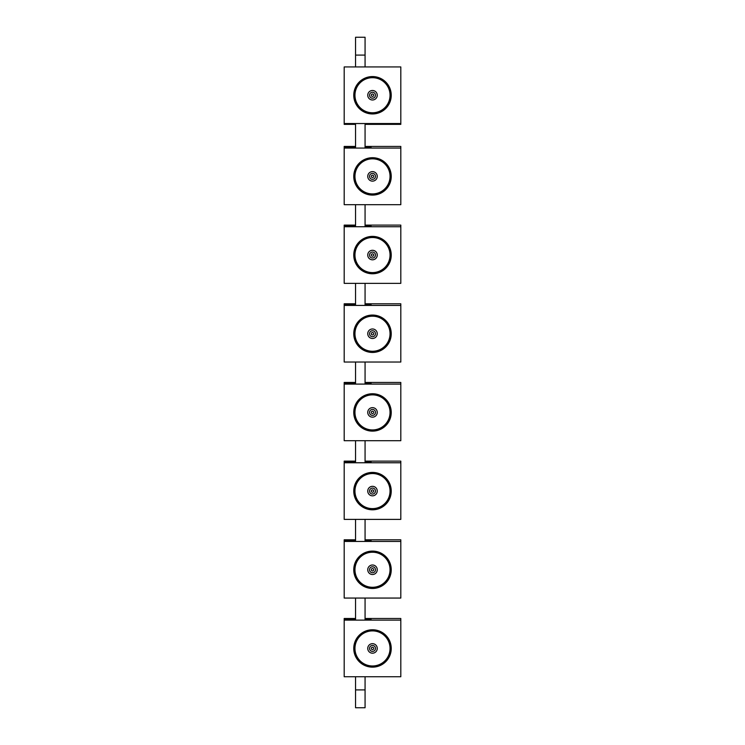 <?xml version="1.0" encoding="UTF-8"?>
<svg xmlns="http://www.w3.org/2000/svg" width="745" height="745" viewBox="0 0 745 745"><rect width="100%" height="100%" fill="white"/><g stroke="black" fill="none" stroke-linecap="round" stroke-linejoin="round"><path stroke-width="1.12" d="M365.069 225.111L400.81 225.111L400.81 226.741L344.19 226.741L344.19 225.111L355.551 225.111M344.255 226.741L344.255 225.735L350.42 225.735L350.42 226.741M355.551 225.735L350.42 225.735M365.069 225.735L371.075 225.735L371.075 226.741M365.069 539.808L400.81 539.808L400.81 541.447L344.19 541.447L344.19 539.808L355.551 539.808M344.255 541.447L344.255 540.442L350.42 540.442L350.42 541.447M355.551 540.442L350.42 540.442M365.069 540.442L371.075 540.442L371.075 541.447M372.5 112.774A17.545 17.545 0 0 0 387.689 86.457A17.545 17.545 0 0 0 357.311 86.457A17.545 17.545 0 0 0 372.5 112.774M372.5 99.988A4.759 4.759 0 0 0 376.616 92.855A4.759 4.759 0 0 0 368.384 92.855A4.759 4.759 0 0 0 372.5 99.988M372.5 113.044A17.778 17.712 180 0 0 387.903 86.476A17.778 17.712 180 0 0 357.097 86.476A17.778 17.712 180 0 0 372.5 113.044M372.5 113.827A18.597 18.523 180 0 0 388.601 86.048A18.597 18.523 180 0 0 356.399 86.048A18.597 18.523 180 0 0 372.5 113.827M372.5 98.2A2.971 2.971 0 0 0 375.08 93.749A2.971 2.971 0 0 0 369.92 93.749A2.971 2.971 0 0 0 372.5 98.2M372.5 113.957A18.737 18.662 180 0 0 391.237 95.295A18.737 18.662 180 0 0 372.5 76.633A18.737 18.662 180 0 0 353.763 95.295A18.737 18.662 180 0 0 372.5 113.957M372.5 96.422A1.192 1.192 0 0 0 373.534 94.634A1.192 1.192 0 0 0 371.466 94.634A1.192 1.192 0 0 0 372.5 96.422M391.237 95.267A18.737 18.662 180 0 0 372.5 76.567A18.737 18.662 180 0 0 353.763 95.267M344.19 66.929L344.19 123.54L400.81 123.54L400.81 66.929L344.19 66.929M365.069 303.783L400.81 303.783L400.81 305.422L344.19 305.422L344.19 303.783L355.551 303.783M344.255 305.422L344.255 304.407L350.42 304.407L350.42 305.422M355.551 304.407L350.42 304.407M365.069 304.407L371.075 304.407L371.075 305.422M372.5 429.94A17.545 17.545 0 0 0 387.689 403.632A17.545 17.545 0 0 0 357.311 403.632A17.545 17.545 0 0 0 372.5 429.94M372.5 417.163A4.759 4.759 0 0 0 376.616 410.02A4.759 4.759 0 0 0 368.384 410.02A4.759 4.759 0 0 0 372.5 417.163M372.5 430.219A17.778 17.712 180 0 0 387.903 403.65A17.778 17.712 180 0 0 357.097 403.65A17.778 17.712 180 0 0 372.5 430.219M372.5 431.001A18.597 18.523 180 0 0 388.601 403.213A18.597 18.523 180 0 0 356.399 403.213A18.597 18.523 180 0 0 372.5 431.001M372.5 415.375A2.971 2.971 0 0 0 375.08 410.914A2.971 2.971 0 0 0 369.92 410.914A2.971 2.971 0 0 0 372.5 415.375M372.5 431.122A18.737 18.662 180 0 0 391.237 412.46A18.737 18.662 180 0 0 372.5 393.798A18.737 18.662 180 0 0 353.763 412.46A18.737 18.662 180 0 0 372.5 431.122M372.5 413.587A1.192 1.192 0 0 0 373.534 411.808A1.192 1.192 0 0 0 371.466 411.808A1.192 1.192 0 0 0 372.5 413.587M391.237 412.46L391.237 412.46A18.737 18.662 180 0 0 372.5 393.742A18.737 18.662 180 0 0 353.763 412.432L353.763 412.46M344.19 384.094L344.19 440.705L400.81 440.705L400.81 384.094L344.19 384.094L344.19 382.464L355.551 382.464M365.069 461.136L400.81 461.136L400.81 462.766L344.19 462.766L344.19 461.136L355.551 461.136M344.255 462.766L344.255 461.76L350.42 461.76L350.42 462.766M355.551 461.76L350.42 461.76M365.069 461.76L371.075 461.76L371.075 462.766M355.551 124.368L344.19 124.368L344.19 123.54M400.81 123.54L400.81 124.368L365.069 124.368M355.551 123.745L344.255 123.54M371.075 123.54L367.201 123.54M365.069 123.745L367.201 123.745M372.5 508.621A17.545 17.545 0 0 0 387.689 482.304A17.545 17.545 0 0 0 357.311 482.304A17.545 17.545 0 0 0 372.5 508.621M372.5 495.835A4.759 4.759 0 0 0 376.616 488.701A4.759 4.759 0 0 0 368.384 488.701A4.759 4.759 0 0 0 372.5 495.835M372.5 508.891A17.778 17.712 180 0 0 387.903 482.322A17.778 17.712 180 0 0 357.097 482.322A17.778 17.712 180 0 0 372.5 508.891M372.5 509.673A18.597 18.523 180 0 0 388.601 481.894A18.597 18.523 180 0 0 356.399 481.894A18.597 18.523 180 0 0 372.5 509.673M372.5 494.047A2.971 2.971 0 0 0 375.08 489.586A2.971 2.971 0 0 0 369.92 489.586A2.971 2.971 0 0 0 372.5 494.047M372.5 509.804A18.737 18.662 180 0 0 391.237 491.141A18.737 18.662 180 0 0 372.5 472.479A18.737 18.662 180 0 0 353.763 491.141A18.737 18.662 180 0 0 372.5 509.804M372.5 492.268A1.192 1.192 0 0 0 373.534 490.48A1.192 1.192 0 0 0 371.466 490.48A1.192 1.192 0 0 0 372.5 492.268M391.237 491.141L391.237 491.076A18.737 18.662 180 0 0 372.5 472.414A18.737 18.662 180 0 0 353.763 491.104L353.763 491.141M344.19 462.766L344.19 519.386L400.81 519.386L400.81 462.766M372.5 351.267A17.545 17.545 0 0 0 387.689 324.95A17.545 17.545 0 0 0 357.311 324.95A17.545 17.545 0 0 0 372.5 351.267M372.5 338.481A4.759 4.759 0 0 0 376.616 331.348A4.759 4.759 0 0 0 368.384 331.348A4.759 4.759 0 0 0 372.5 338.481M372.5 351.538A17.778 17.712 180 0 0 387.903 324.969A17.778 17.712 180 0 0 357.097 324.969A17.778 17.712 180 0 0 372.5 351.538M372.5 352.32A18.597 18.523 180 0 0 388.601 324.541A18.597 18.523 180 0 0 356.399 324.541A18.597 18.523 180 0 0 372.5 352.32M372.5 336.703A2.971 2.971 0 0 0 375.08 332.242A2.971 2.971 0 0 0 369.92 332.242A2.971 2.971 0 0 0 372.5 336.703M372.5 352.45A18.737 18.662 180 0 0 391.237 333.788A18.737 18.662 180 0 0 372.5 315.126A18.737 18.662 180 0 0 353.763 333.788A18.737 18.662 180 0 0 372.5 352.45M372.5 334.915A1.192 1.192 0 0 0 373.534 333.127A1.192 1.192 0 0 0 371.466 333.127A1.192 1.192 0 0 0 372.5 334.915M391.237 333.76A18.737 18.662 180 0 0 372.5 315.06A18.737 18.662 180 0 0 353.763 333.76M344.19 305.422L344.19 362.033L400.81 362.033L400.81 305.422M372.5 193.914A17.545 17.545 0 0 0 387.689 167.597A17.545 17.545 0 0 0 357.311 167.597A17.545 17.545 0 0 0 372.5 193.914M372.5 181.128A4.759 4.759 0 0 0 376.616 173.995A4.759 4.759 0 0 0 368.384 173.995A4.759 4.759 0 0 0 372.5 181.128M372.5 194.194A17.778 17.712 180 0 0 387.903 167.616A17.778 17.712 180 0 0 357.097 167.616A17.778 17.712 180 0 0 372.5 194.194M372.5 194.967A18.597 18.523 180 0 0 388.601 167.187A18.597 18.523 180 0 0 356.399 167.187A18.597 18.523 180 0 0 372.5 194.967M372.5 179.349A2.971 2.971 0 0 0 375.08 174.889A2.971 2.971 0 0 0 369.92 174.889A2.971 2.971 0 0 0 372.5 179.349M372.5 195.097A18.737 18.662 180 0 0 391.237 176.435A18.737 18.662 180 0 0 372.5 157.772A18.737 18.662 180 0 0 353.763 176.435A18.737 18.662 180 0 0 372.5 195.097M372.5 177.561A1.192 1.192 0 0 0 373.534 175.783A1.192 1.192 0 0 0 371.466 175.783A1.192 1.192 0 0 0 372.5 177.561M391.237 176.369L391.237 176.435A18.737 18.662 180 0 0 372.5 157.707A18.737 18.662 180 0 0 353.763 176.407L353.763 176.369M344.19 148.069L344.19 204.679L400.81 204.679L400.81 148.069L344.19 148.069L344.19 146.43L355.551 146.43M365.069 618.49L400.81 618.49L400.81 620.119L344.19 620.119L344.19 618.49L355.551 618.49M344.255 620.119L344.255 619.114L350.42 619.114L350.42 620.119M355.551 619.114L350.42 619.114M365.069 619.114L371.075 619.114L371.075 620.119M372.5 272.596A17.545 17.545 0 0 0 387.689 246.278A17.545 17.545 0 0 0 357.311 246.278A17.545 17.545 0 0 0 372.5 272.596M372.5 259.809A4.759 4.759 0 0 0 376.616 252.667A4.759 4.759 0 0 0 368.384 252.667A4.759 4.759 0 0 0 372.5 259.809M372.5 272.866A17.778 17.712 180 0 0 387.903 246.297A17.778 17.712 180 0 0 357.097 246.297A17.778 17.712 180 0 0 372.5 272.866M372.5 273.648A18.597 18.523 180 0 0 388.601 245.859A18.597 18.523 180 0 0 356.399 245.859A18.597 18.523 180 0 0 372.5 273.648M372.5 258.021A2.971 2.971 0 0 0 375.08 253.561A2.971 2.971 0 0 0 369.92 253.561A2.971 2.971 0 0 0 372.5 258.021M372.5 273.769A18.737 18.662 180 0 0 391.237 255.107A18.737 18.662 180 0 0 372.5 236.454A18.737 18.662 180 0 0 353.763 255.107A18.737 18.662 180 0 0 372.5 273.769M372.5 256.243A1.192 1.192 0 0 0 373.534 254.455A1.192 1.192 0 0 0 371.466 254.455A1.192 1.192 0 0 0 372.5 256.243M391.237 255.051L391.237 255.051A18.737 18.662 180 0 0 372.5 236.389A18.737 18.662 180 0 0 353.763 255.079L353.763 255.051M344.19 226.741L344.19 283.351L400.81 283.351L400.81 226.741M365.069 382.464L400.81 382.464L400.81 384.094M344.255 384.094L344.255 383.088L350.42 383.088L350.42 384.094M355.551 383.088L350.42 383.088M365.069 383.088L371.075 383.088L371.075 384.094M365.069 146.43L400.81 146.43L400.81 148.069M344.255 148.069L344.255 147.054L350.42 147.054L350.42 148.069M355.551 147.054L350.42 147.054M365.069 147.054L371.075 147.054L371.075 148.069M372.5 665.974A17.545 17.545 0 0 0 387.689 639.657A17.545 17.545 0 0 0 357.311 639.657A17.545 17.545 0 0 0 372.5 665.974M372.5 653.188A4.759 4.759 0 0 0 376.616 646.045A4.759 4.759 0 0 0 368.384 646.045A4.759 4.759 0 0 0 372.5 653.188M372.5 666.244A17.778 17.712 180 0 0 387.903 639.676A17.778 17.712 180 0 0 357.097 639.676A17.778 17.712 180 0 0 372.5 666.244M372.5 667.026A18.597 18.523 180 0 0 388.601 639.238A18.597 18.523 180 0 0 356.399 639.238A18.597 18.523 180 0 0 372.5 667.026M372.5 651.4A2.971 2.971 0 0 0 375.08 646.939A2.971 2.971 0 0 0 369.92 646.939A2.971 2.971 0 0 0 372.5 651.4M372.5 667.148A18.737 18.662 180 0 0 391.237 648.495A18.737 18.662 180 0 0 372.5 629.832A18.737 18.662 180 0 0 353.763 648.495A18.737 18.662 180 0 0 372.5 667.148M372.5 649.621A1.192 1.192 0 0 0 373.534 647.833A1.192 1.192 0 0 0 371.466 647.833A1.192 1.192 0 0 0 372.5 649.621M391.237 648.429L391.237 648.495A18.737 18.662 180 0 0 372.5 629.767A18.737 18.662 180 0 0 353.763 648.457L353.763 648.429M344.19 620.119L344.19 676.739L400.81 676.739L400.81 620.119M372.5 587.293A17.545 17.545 0 0 0 387.689 560.985A17.545 17.545 0 0 0 357.311 560.985A17.545 17.545 0 0 0 372.5 587.293M372.5 574.507A4.759 4.759 0 0 0 376.616 567.373A4.759 4.759 0 0 0 368.384 567.373A4.759 4.759 0 0 0 372.5 574.507M372.5 587.572A17.778 17.712 180 0 0 387.903 561.004A17.778 17.712 180 0 0 357.097 561.004A17.778 17.712 180 0 0 372.5 587.572M372.5 588.345A18.597 18.523 180 0 0 388.601 560.566A18.597 18.523 180 0 0 356.399 560.566A18.597 18.523 180 0 0 372.5 588.345M372.5 572.728A2.971 2.971 0 0 0 375.08 568.267A2.971 2.971 0 0 0 369.92 568.267A2.971 2.971 0 0 0 372.5 572.728M372.5 588.476A18.737 18.662 180 0 0 391.237 569.813A18.737 18.662 180 0 0 372.5 551.151A18.737 18.662 180 0 0 353.763 569.813A18.737 18.662 180 0 0 372.5 588.476M372.5 570.94A1.192 1.192 0 0 0 373.534 569.161A1.192 1.192 0 0 0 371.466 569.161A1.192 1.192 0 0 0 372.5 570.94M391.237 569.785A18.737 18.662 180 0 0 372.5 551.095A18.737 18.662 180 0 0 353.763 569.785M344.19 541.447L344.19 598.058L400.81 598.058L400.81 541.447M355.551 676.739L355.551 707.75L365.069 707.75L365.069 676.739M365.069 620.119L365.069 598.058M365.069 541.447L365.069 519.386M365.069 462.766L365.069 440.705M365.069 384.094L365.069 362.033M365.069 305.422L365.069 283.351M365.069 226.741L365.069 204.679M365.069 148.069L365.069 123.54M365.069 66.929L365.069 37.25L355.551 37.25L365.069 37.25M355.551 620.119L355.551 598.058M355.551 541.447L355.551 519.386M355.551 462.766L355.551 440.705M355.551 384.094L355.551 362.033M355.551 305.422L355.551 283.351M355.551 226.741L355.551 204.679M355.551 148.069L355.551 123.54M355.551 66.929L355.551 37.25M367.201 226.741L367.201 225.735M367.201 541.447L367.201 540.442M367.201 305.422L367.201 304.407M367.201 462.766L367.201 461.76M367.201 620.119L367.201 619.114M367.201 384.094L367.201 383.088M367.201 148.069L367.201 147.054M355.551 689.907L365.069 689.907M355.551 55.093L365.069 55.093"/></g></svg>
